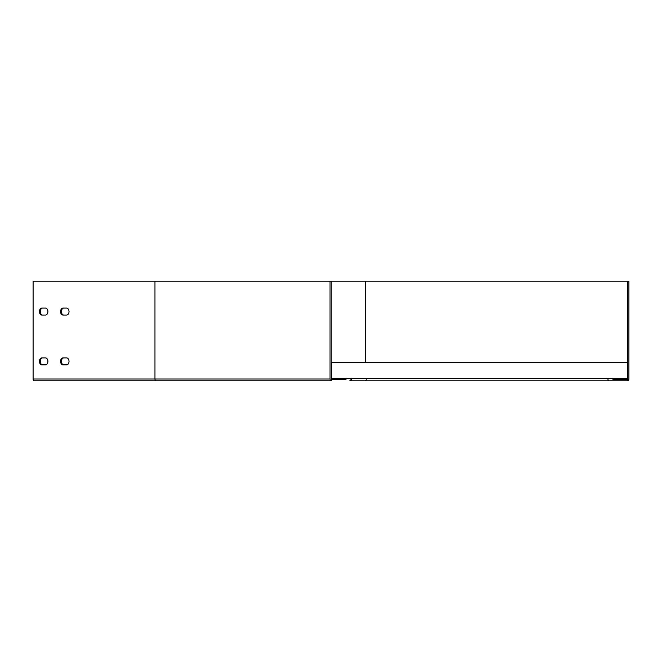 <?xml version="1.0" encoding="UTF-8"?>
<svg xmlns="http://www.w3.org/2000/svg" width="662" height="662" viewBox="0 0 662 662"><rect width="100%" height="100%" fill="white"/><g stroke="black" fill="none" stroke-linecap="round" stroke-linejoin="round"><path stroke-width="0.99" d="M349.759 380.807A1.192 1.192 0 0 0 350.959 379.616A1.192 1.192 0 0 0 349.759 378.416L345.978 378.416L345.978 379.616L331.827 379.616A0.596 0.596 0 0 1 331.232 379.02L331.232 281.193L33.1 281.193L33.1 379.02A1.796 1.266 90 0 0 34.366 380.807L331.827 380.807A1.796 1.796 0 0 1 330.04 379.02L154.966 379.02A1.796 1.266 90 0 0 156.232 380.807M345.978 378.416L331.232 378.416M330.04 281.193L330.04 379.02M41.905 315.062A3.484 2.466 90 0 1 39.439 311.57A3.484 2.466 90 0 1 41.905 308.087L45.43 308.087A3.484 2.466 90 0 1 47.896 311.57A3.484 2.466 90 0 1 45.43 315.062L41.905 315.062M63.039 315.062A3.484 2.466 90 0 1 60.573 311.57A3.484 2.466 90 0 1 63.039 308.087L66.564 308.087A3.484 2.466 90 0 1 69.022 311.57A3.484 2.466 90 0 1 66.564 315.062L63.039 315.062M41.905 364.87A3.484 2.466 90 0 1 39.439 361.386A3.484 2.466 90 0 1 41.905 357.894L45.43 357.894A3.484 2.466 90 0 1 47.896 361.386A3.484 2.466 90 0 1 45.43 364.87L41.905 364.87M63.039 364.87A3.484 2.466 90 0 1 60.573 361.386A3.484 2.466 90 0 1 63.039 357.894L66.564 357.894A3.484 2.466 90 0 1 69.022 361.386A3.484 2.466 90 0 1 66.564 364.87L63.039 364.87M42.749 315.062A3.484 2.466 90 0 1 40.283 311.57A3.484 2.466 90 0 1 42.749 308.087M63.883 315.062A3.484 2.466 90 0 1 61.417 311.57A3.484 2.466 90 0 1 63.883 308.087M42.749 364.87A3.484 2.466 90 0 1 40.283 361.386A3.484 2.466 90 0 1 42.749 357.894M63.883 364.87A3.484 2.466 90 0 1 61.417 361.386A3.484 2.466 90 0 1 63.883 357.894M352.35 378.416A1.192 0.844 -90 0 0 352.35 380.807L609.172 380.807A1.192 1.192 0 0 1 607.981 379.616A1.192 1.192 0 0 1 609.172 378.416L349.759 378.416M609.172 378.416L627.402 378.416L627.402 362.478L331.232 362.478M331.53 378.416L331.53 362.478M365.449 362.478L365.449 281.193L628.9 281.193L628.9 379.02A1.796 1.796 0 0 1 627.104 380.807L609.172 380.807L627.104 380.807M612.962 378.416L612.962 379.616L627.104 379.616A0.596 0.596 0 0 0 627.708 379.02L627.708 281.193M365.449 281.193L331.232 281.193M612.962 379.616L627.104 379.616M154.966 281.193L154.966 379.02L33.1 379.02M612.962 379.02L627.708 379.02M366.218 379.616A1.796 1.266 -90 0 1 365.027 380.807"/></g></svg>
